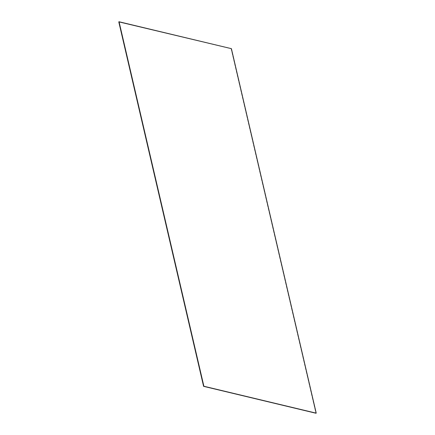 <?xml version="1.0" encoding="UTF-8"?>
<svg xmlns="http://www.w3.org/2000/svg" width="435" height="435" viewBox="0 0 435 435"><rect width="100%" height="100%" fill="white"/><g stroke="black" fill="none" stroke-linecap="round" stroke-linejoin="round"><path stroke-width="0.33" stroke-dasharray="2.17 1.63" d="M231.415 48.655L231.11 48.758L315.93 413.25L231.11 48.758L231.415 48.655M118.766 21.853L231.11 48.758L118.766 21.853"/><path stroke-width="0.65" d="M315.93 413.25L316.234 413.147L231.415 48.655L118.766 21.853L119.07 21.75L203.89 386.242L203.585 386.345L118.766 21.853L203.585 386.345L315.93 413.25M316.234 413.147L203.89 386.242L119.07 21.75L231.415 48.655L316.234 413.147"/></g></svg>
